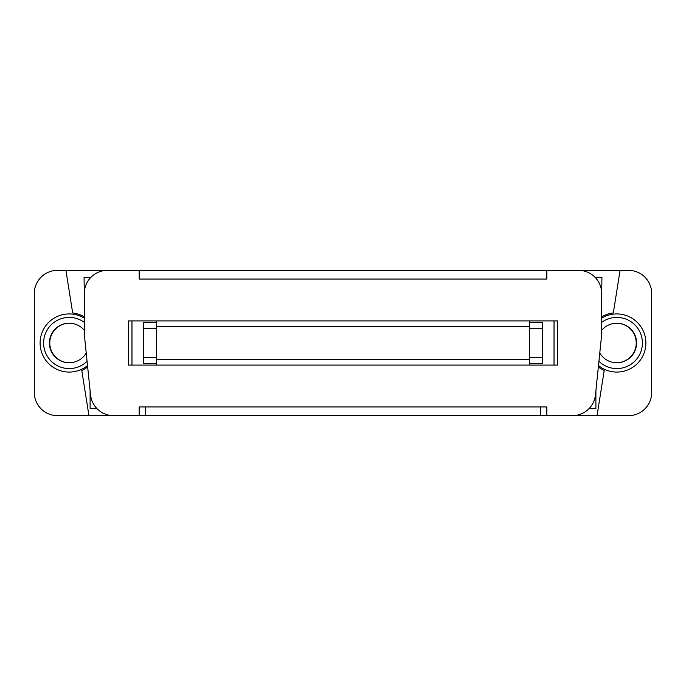 <?xml version="1.0" encoding="UTF-8"?>
<svg xmlns="http://www.w3.org/2000/svg" width="686" height="686" viewBox="0 0 686 686"><rect width="100%" height="100%" fill="white"/><g stroke="black" fill="none" stroke-linecap="round" stroke-linejoin="round"><path stroke-width="1.03" d="M145.398 406.952L145.398 415.673L540.602 415.673L540.602 406.952M578.452 270.327L107.548 270.327A23.255 23.255 0 0 0 84.301 293.582L84.301 334.279L90.518 394.793A23.255 23.255 0 0 0 113.653 415.673L139.181 415.673L139.181 406.952L546.819 406.952L546.819 415.673L572.347 415.673A23.255 23.255 0 0 0 595.482 394.793L601.699 334.279L601.699 293.582A23.255 23.255 0 0 0 578.452 270.327L546.819 270.327L546.819 279.048L139.181 279.048L139.181 270.327L107.548 270.327M145.398 415.673L57.555 415.673A23.255 23.255 0 0 1 34.3 392.418L34.3 293.582A23.255 23.255 0 0 1 57.555 270.327L134.936 270.327M551.064 270.327L628.445 270.327A23.255 23.255 0 0 1 651.7 293.582L651.7 392.418A23.255 23.255 0 0 1 628.445 415.673L540.602 415.673M84.301 293.582L84.061 277.307L90.946 277.307M90.106 390.797L90.106 408.693L97.043 408.693M588.957 408.693L595.894 408.693L595.894 390.797M595.054 277.307L601.939 277.307L601.699 293.582M87.654 366.933A30.227 30.227 0 0 1 81.788 370.474L88.948 415.673L57.555 415.673M65.925 270.327L72.682 312.97A30.227 30.227 0 0 1 84.301 316.821M601.699 316.821A30.227 30.227 0 0 1 613.318 312.97L620.075 270.327L628.445 270.327M597.052 415.673L604.212 370.474A30.227 30.227 0 0 1 598.346 366.933M128.479 365.089L128.479 320.911L557.521 320.911L557.521 365.089L128.479 365.089M156.382 359.275L156.382 326.725L529.618 326.725L529.618 359.275L156.382 359.275L156.382 365.089M156.382 320.911L156.382 326.725M529.618 326.725L529.618 320.911M529.618 365.089L529.618 359.275M554.031 365.089L554.031 320.911M131.969 320.911L131.969 365.089M601.699 318.175A29.069 29.069 0 0 1 645.843 344.604A29.069 29.069 0 0 1 598.484 365.561M617.906 323.26A19.765 19.765 0 0 1 633.701 353.29A19.765 19.765 0 0 1 599.778 353.016A19.765 19.765 0 0 0 633.701 353.29A19.765 19.765 0 0 0 617.906 323.26A19.765 19.765 0 0 0 601.699 330.266A19.765 19.765 0 0 1 617.906 323.26M87.516 365.561A29.069 29.069 0 0 1 46.228 325.164A29.069 29.069 0 0 1 84.301 318.175M70.272 323.26A19.765 19.765 0 0 1 84.301 330.266A19.765 19.765 0 0 0 49.864 338.807A19.765 19.765 0 0 0 86.222 353.016A19.765 19.765 0 0 1 49.864 338.807A19.765 19.765 0 0 1 70.272 323.26M651.7 293.582L651.7 392.418M34.3 392.418L34.3 293.582M616.645 362.765A19.765 19.765 0 0 0 636.239 343A19.765 19.765 0 0 0 616.645 323.235M69.355 323.235A19.765 19.765 0 0 0 49.761 343A19.765 19.765 0 0 0 69.355 362.765M156.382 322.652L143.597 322.652L143.597 363.348L156.382 363.348M529.618 363.348L542.403 363.348L542.403 322.652L529.618 322.652M139.181 406.952L546.819 406.952M546.819 279.048L139.181 279.048M601.699 322.36A25.579 25.579 0 0 1 640.227 353.307A25.579 25.579 0 0 1 598.929 361.282M87.071 361.282A25.579 25.579 0 0 1 45.242 352.004A25.579 25.579 0 0 1 84.301 322.36M143.597 357.535L156.382 357.535M529.618 357.535L542.403 357.535M542.403 328.465L529.618 328.465M156.382 328.465L143.597 328.465"/></g></svg>
